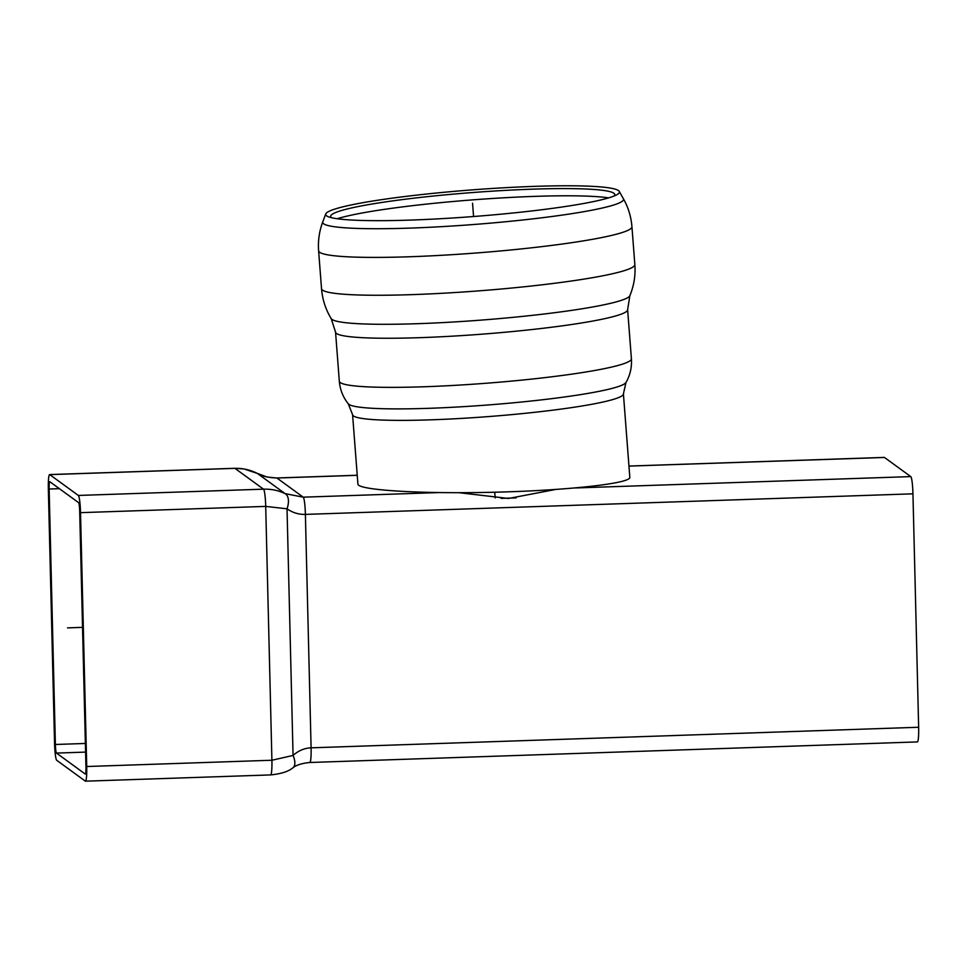 <?xml version="1.0" encoding="UTF-8"?>
<svg xmlns="http://www.w3.org/2000/svg" width="967" height="967" viewBox="0 0 967 967"><rect width="100%" height="100%" fill="white"/><g stroke="black" fill="none" stroke-linecap="round" stroke-linejoin="round"><path stroke-width="1.45" d="M555.529 489.483L508.473 498.476L458.999 492.699M292.747 767.907A15.98 7.579 -123.6 0 0 292.82 767.858A15.98 7.579 -123.6 0 0 293.061 755.445L271.908 760.243L86.728 766.517A15.98 1.753 88.1 0 1 85.471 781.179A15.98 1.753 88.1 0 1 85.326 781.131L56.739 760.316A15.98 1.753 88.1 0 1 54.551 743.091L48.35 489.229A15.98 1.753 88.1 0 1 49.607 474.567A15.98 1.753 88.1 0 1 49.752 474.628L234.933 468.354C242.681 468.137 250.139 469.817 257.331 473.407A15.98 4.775 -63 0 1 257.44 473.455L257.44 473.455A15.98 4.775 -63 0 1 257.548 473.516M86.728 766.517L80.515 512.655L265.707 506.394L287.03 508.811A15.98 8.727 -64.3 0 0 285.108 493.629C278.448 490.426 271.256 488.939 263.52 489.169L78.339 495.442A15.98 1.753 88.1 0 1 80.515 512.655M78.339 495.442L49.752 474.628M85.362 743.466L55.385 744.481L49.136 489.024L59.398 488.673M85.386 774.023L85.229 774.035A7.99 0.882 -91.9 0 0 85.314 774.059A7.99 0.882 -91.9 0 0 85.942 766.722L79.693 511.277A7.99 0.882 -91.9 0 0 78.605 502.659L49.837 481.723A7.99 0.882 -91.9 0 0 49.764 481.699A7.99 0.882 -91.9 0 0 49.136 489.024M85.229 774.035L56.473 753.088L85.579 752.108M55.385 744.481A7.99 0.882 -91.9 0 0 56.473 753.088M309.694 762.431A15.98 1.753 -91.9 0 0 309.851 762.492A15.98 1.753 -91.9 0 0 311.096 747.829C304.472 748.095 298.465 750.634 293.061 755.445L287.03 508.811C292.65 512.715 298.767 514.577 305.391 514.396A15.98 1.753 -91.9 0 0 303.215 497.171L285.108 493.629L257.331 473.407L267.049 477.021L276.925 478.024A15.98 1.753 -91.9 0 0 276.78 477.976C268.318 477.686 261.876 476.187 257.44 473.455L244.022 468.947L234.788 468.306L49.607 474.567M234.788 468.306A15.98 1.753 -91.9 0 1 234.933 468.354L263.52 489.169A15.98 1.753 -91.9 0 1 265.707 506.394L271.908 760.243A15.98 1.753 -91.9 0 1 270.651 774.918C281.059 773.878 288.444 771.521 292.82 767.858C296.313 765.042 301.982 763.253 309.851 762.492L917.393 741.919A15.98 1.753 -91.9 0 0 918.65 727.257L912.945 493.823A15.98 1.753 -91.9 0 0 910.769 476.598L884.479 457.464A15.98 1.753 -91.9 0 0 884.322 457.403L628.961 466.058M516.185 497.872L501.099 498.392M357.911 484.08C357.838 490.257 422.011 494.064 494.753 492.215C567.508 490.45 630.835 483.464 629.819 477.323L623.413 393.883A135.815 12.293 -4.4 0 1 496.095 415.979A135.815 12.293 -4.4 0 1 353.438 415.931A135.815 12.293 -4.4 0 1 352.58 414.686L357.911 484.08M613.997 196.047A142.475 12.897 -4.4 0 0 614.601 194.004A142.475 12.897 -4.4 0 0 471.727 192.602A142.475 12.897 -4.4 0 0 330.75 215.822A142.475 12.897 -4.4 0 0 331.657 217.744M489.072 215.254A147.298 13.333 -4.4 0 0 616.801 194.742A147.298 13.333 -4.4 0 0 619.243 191.381A147.298 13.333 -4.4 0 0 471.521 189.931A147.298 13.333 -4.4 0 0 325.77 213.937A147.298 13.333 -4.4 0 0 328.695 216.886A147.298 13.333 -4.4 0 0 489.072 215.254M67.533 627.873L82.533 627.365M495.189 497.908L494.753 492.215M473.564 216.523L472.549 203.227M628.961 466.106L884.479 457.464M438.692 492.578L303.215 497.171L276.925 478.024L357.234 475.317M910.769 476.598L575.329 487.96M918.65 727.257L311.096 747.829L305.391 514.396L912.945 493.823M336.468 333.458A146.464 13.26 -4.4 0 0 498.017 332.866A146.464 13.26 -4.4 0 0 627.631 309.682L629.855 295.697A149.921 13.574 -4.4 0 1 485.978 319.726A149.921 13.574 -4.4 0 1 331.947 319.4A149.921 13.574 -4.4 0 1 331.21 318.651L335.549 332.116A146.464 13.26 -4.4 0 0 336.468 333.458M335.549 332.116L339.32 381.228A146.464 13.26 -4.4 0 0 340.251 382.569A146.464 13.26 -4.4 0 0 501.788 381.977A146.464 13.26 -4.4 0 0 631.403 358.793L627.631 309.682M339.32 381.228C340.07 389.761 343.067 397.292 348.289 403.819A139.526 12.631 -4.4 0 0 348.845 404.327A139.526 12.631 -4.4 0 0 491.091 404.726A139.526 12.631 -4.4 0 0 625.987 382.473L623.413 393.883M608.654 197.884A146.053 13.224 -4.4 0 0 472.295 199.903A146.053 13.224 -4.4 0 0 337.217 218.735M490.051 223.172A150.888 13.659 -4.4 0 0 623.389 198.731C628.296 207.421 631.137 216.765 631.934 226.749A157.125 14.227 -4.4 0 1 492.904 251.625A157.125 14.227 -4.4 0 1 319.606 252.254A157.125 14.227 -4.4 0 1 318.614 250.828C317.877 240.843 319.267 231.173 322.785 221.83A150.888 13.659 -4.4 0 0 323.643 223.788A150.888 13.659 -4.4 0 0 490.051 223.172M318.614 250.828L321.527 288.686A157.125 14.227 -4.4 0 0 322.519 290.112A157.125 14.227 -4.4 0 0 495.805 289.484A157.125 14.227 -4.4 0 0 634.848 264.607L631.934 226.749M357.234 475.256L276.78 477.976M270.651 774.918L85.471 781.179M631.403 358.793C631.959 367.327 630.158 375.22 625.987 382.473M348.289 403.819L352.58 414.686M325.77 213.937L322.785 221.83M619.243 191.381L623.389 198.731M634.848 264.607C635.633 275.39 633.965 285.748 629.855 295.697M321.527 288.686C322.398 299.456 325.625 309.44 331.21 318.651"/></g></svg>
